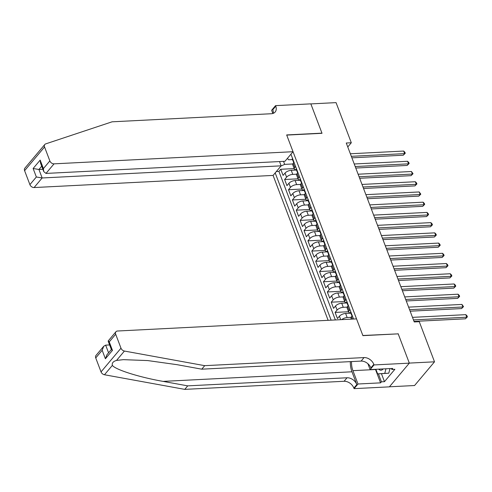 <?xml version="1.0" encoding="UTF-8"?>
<svg xmlns="http://www.w3.org/2000/svg" width="492" height="492" viewBox="0 0 492 492"><rect width="100%" height="100%" fill="white"/><g stroke="black" fill="none" stroke-linecap="round" stroke-linejoin="round"><path stroke-width="0.74" d="M279.524 161.56L281.141 165.835L273.085 175.416L328.127 320.323M389.418 386.798L414.565 385.525L434.516 361.817L419.276 321.688L414.233 321.94L346.263 143.012L351.306 142.76L336.061 102.625L310.852 103.904L322.014 133.301L286.725 135.091L362.85 335.495L398.003 333.865M296.473 170.035L291.233 170.306A4.828 2.048 159.2 0 0 285.04 173.073L283.072 175.41L280.741 169.273L294.179 168.596M296.707 174.193L292.783 174.396A4.828 2.048 159.2 0 0 286.596 177.163L284.628 179.5L298.06 178.817M284.628 179.5L286.953 185.638L288.927 183.295A4.828 2.048 159.2 0 1 295.114 180.527L300.36 180.263M304.24 190.484L299.001 190.755A4.828 2.048 159.2 0 0 292.808 193.522L290.84 195.859L288.509 189.727L301.947 189.045M308.127 200.711L302.881 200.976A4.828 2.048 159.2 0 0 296.694 203.743L294.726 206.087L292.396 199.949L305.827 199.266M312.008 210.939L306.768 211.203A4.828 2.048 159.2 0 0 300.575 213.971L298.607 216.308L296.276 210.176L309.714 209.494M315.895 221.16L310.649 221.425A4.828 2.048 159.2 0 0 304.462 224.192L302.494 226.535L300.163 220.398L313.601 219.715M319.775 231.388L314.536 231.652A4.828 2.048 159.2 0 0 308.343 234.42L306.375 236.757L304.044 230.625L317.481 229.942M323.662 241.609L318.416 241.873A4.828 2.048 159.2 0 0 312.229 244.641L310.261 246.984L307.93 240.846L321.368 240.164M327.543 251.836L322.303 252.101A4.828 2.048 159.2 0 0 316.11 254.868L314.142 257.205L311.811 251.074L325.249 250.391M331.43 262.058L326.184 262.322A4.828 2.048 159.2 0 0 319.997 265.09L318.029 267.433L315.698 261.295L329.136 260.612M335.31 272.285L330.071 272.55A4.828 2.048 159.2 0 0 323.877 275.317L321.909 277.654L319.579 271.522L333.016 270.84M339.197 282.506L333.951 282.771A4.828 2.048 159.2 0 0 327.764 285.538L325.796 287.882L323.465 281.744L336.903 281.061M343.084 292.734L337.838 292.998A4.828 2.048 159.2 0 0 331.645 295.766L329.677 298.103L327.346 291.971L340.784 291.289M346.965 302.955L341.719 303.22A4.828 2.048 159.2 0 0 335.532 305.993L333.564 308.33L331.233 302.193L344.671 301.51M350.851 313.183L345.605 313.447A4.828 2.048 159.2 0 0 339.412 316.215L337.444 318.552L335.113 312.42L348.551 311.737M353.539 319.031L290.932 154.205M275.188 172.913L331.122 320.169M351.085 317.34L347.161 317.537L345.605 313.447M347.198 307.113L343.275 307.315L341.719 303.22M343.318 296.891L339.394 297.088L337.838 292.998M339.431 286.664L335.507 286.861L333.951 282.771M335.55 276.442L331.62 276.639L330.071 272.55M331.663 266.215L327.74 266.412L326.184 262.322M327.777 255.994L323.853 256.191L322.303 252.101M323.896 245.766L319.972 245.963L318.416 241.873M320.009 235.539L316.085 235.742L314.536 231.652M316.128 225.318L312.205 225.514L310.649 221.425M312.242 215.09L308.318 215.293L306.768 211.203M308.361 204.869L304.437 205.066L302.881 200.976M304.474 194.641L300.55 194.844L299.001 190.755M300.594 184.42L296.67 184.617L295.114 180.527M280.741 169.273L278.933 171.419L335.359 319.954M335.113 312.42L337.088 310.083A4.828 2.048 -20.8 0 1 343.275 307.315M331.233 302.193L333.201 299.856A4.828 2.048 -20.8 0 1 339.394 297.088M327.346 291.971L329.314 289.628A4.828 2.048 -20.8 0 1 335.507 286.861M323.465 281.744L325.433 279.407A4.828 2.048 -20.8 0 1 331.62 276.639M319.579 271.522L321.547 269.179A4.828 2.048 -20.8 0 1 327.74 266.412M315.698 261.295L317.666 258.958A4.828 2.048 -20.8 0 1 323.853 256.191M311.811 251.074L313.779 248.731A4.828 2.048 -20.8 0 1 319.972 245.963M307.93 240.846L309.898 238.509A4.828 2.048 -20.8 0 1 316.085 235.742M304.044 230.625L306.012 228.282A4.828 2.048 -20.8 0 1 312.205 225.514M300.163 220.398L302.131 218.061A4.828 2.048 -20.8 0 1 308.318 215.293M296.276 210.176L298.244 207.833A4.828 2.048 -20.8 0 1 304.437 205.066M292.396 199.949L294.364 197.612A4.828 2.048 -20.8 0 1 300.55 194.844M288.509 189.727L290.477 187.384A4.828 2.048 -20.8 0 1 296.67 184.617M295.587 166.474L294.788 167.421A4.828 2.048 159.2 0 0 294.308 168.934A4.828 2.048 159.2 0 0 296.381 169.789M294.038 162.385L293.238 163.332A4.828 2.048 159.2 0 0 292.752 164.845L294.308 168.934M297.918 172.606L297.119 173.559A4.828 2.048 159.2 0 0 296.639 175.066L298.189 179.156A4.828 2.048 -20.8 0 1 298.675 177.649L299.474 176.696M301.805 182.833L301.006 183.78A4.828 2.048 159.2 0 0 300.52 185.293L302.076 189.383A4.828 2.048 -20.8 0 1 302.555 187.87L303.361 186.923M305.686 193.055L304.886 194.008A4.828 2.048 159.2 0 0 304.407 195.515L305.962 199.604A4.828 2.048 -20.8 0 1 306.442 198.098L307.242 197.144M309.573 203.282L308.773 204.229A4.828 2.048 159.2 0 0 308.287 205.742L309.843 209.832A4.828 2.048 -20.8 0 1 310.323 208.319L311.128 207.372M313.459 213.503L312.654 214.457A4.828 2.048 159.2 0 0 312.174 215.97L313.73 220.059A4.828 2.048 -20.8 0 1 314.21 218.546L315.009 217.593M317.34 223.731L316.541 224.678A4.828 2.048 159.2 0 0 316.061 226.191L317.611 230.281A4.828 2.048 -20.8 0 1 318.096 228.768L318.896 227.821M321.227 233.952L320.421 234.905A4.828 2.048 159.2 0 0 319.941 236.418L321.497 240.508A4.828 2.048 -20.8 0 1 321.977 238.995L322.777 238.042M325.107 244.18L324.308 245.127A4.828 2.048 159.2 0 0 323.828 246.64L325.378 250.729A4.828 2.048 -20.8 0 1 325.864 249.216L326.663 248.269M328.994 254.401L328.195 255.354A4.828 2.048 159.2 0 0 327.709 256.867L329.265 260.957A4.828 2.048 -20.8 0 1 329.745 259.444L330.544 258.491M332.875 264.628L332.075 265.575A4.828 2.048 159.2 0 0 331.596 267.088L333.146 271.178A4.828 2.048 -20.8 0 1 333.631 269.665L334.431 268.718M336.762 274.85L335.962 275.803A4.828 2.048 159.2 0 0 335.476 277.316L337.032 281.406A4.828 2.048 -20.8 0 1 337.512 279.893L338.312 278.939M340.642 285.077L339.843 286.03A4.828 2.048 159.2 0 0 339.363 287.537L340.913 291.627A4.828 2.048 -20.8 0 1 341.399 290.12L342.198 289.167M344.529 295.298L343.73 296.252A4.828 2.048 159.2 0 0 343.244 297.765L344.8 301.854A4.828 2.048 -20.8 0 1 345.279 300.341L346.079 299.388M348.41 305.526L347.61 306.479A4.828 2.048 159.2 0 0 347.131 307.986L348.68 312.076A4.828 2.048 -20.8 0 1 349.166 310.569L349.966 309.616M352.297 315.747L351.497 316.7A4.828 2.048 159.2 0 0 351.011 318.213L351.368 319.142M287.433 158.369L288.546 159.771L292.5 159.574M283.515 161.358L284.665 164.383L280.975 166.032M292.826 163.971L284.665 164.383M398.139 333.699L409.307 363.096L434.516 361.817M347.764 146.967L351.306 142.76M278.933 171.419L276.332 171.554M300.261 180.017A4.828 2.048 -20.8 0 1 298.189 179.156M304.148 190.238A4.828 2.048 -20.8 0 1 302.076 189.383M308.029 200.465A4.828 2.048 -20.8 0 1 305.962 199.604M311.916 210.687A4.828 2.048 -20.8 0 1 309.843 209.832M315.796 220.914A4.828 2.048 -20.8 0 1 313.73 220.059M319.683 231.135A4.828 2.048 -20.8 0 1 317.611 230.281M323.57 241.363A4.828 2.048 -20.8 0 1 321.497 240.508M327.451 251.584A4.828 2.048 -20.8 0 1 325.378 250.729M331.337 261.812A4.828 2.048 -20.8 0 1 329.265 260.957M335.218 272.033A4.828 2.048 -20.8 0 1 333.146 271.178M339.105 282.26A4.828 2.048 -20.8 0 1 337.032 281.406M342.986 292.482A4.828 2.048 -20.8 0 1 340.913 291.627M346.872 302.709A4.828 2.048 -20.8 0 1 344.8 301.854M341.663 319.634A4.828 2.048 -20.8 0 1 347.161 317.537M350.753 312.93A4.828 2.048 -20.8 0 1 348.68 312.076M292.506 158.356A3.198 1.359 159.2 0 0 292.34 159.156L293.078 161.093A3.198 1.359 159.2 0 0 293.595 161.536L293.613 161.542M351.891 157.827L403.292 155.214L404.639 153.615L351.319 156.321M403.674 151.056L404.867 152.237L405.254 153.264L404.639 153.615L403.674 151.056L350.347 153.768M293.337 160.546L293.091 160.601A3.198 1.359 159.2 0 0 293.078 161.093M293.712 162.766L293.546 162.323A3.198 1.359 -20.8 0 1 293.558 161.825L293.613 161.278M405.254 153.264L403.292 155.214M389.978 368.576L388.797 373.188L381.657 373.662L377.622 373.865L375.888 369.295M385.943 368.785L384.762 373.391L377.622 373.865M388.797 373.188L384.762 373.391M378.662 369.154A7.847 4.305 -92.9 0 0 383.157 368.926M273.085 175.416L34.089 187.55A3.622 2.608 -139.9 0 1 29.901 184.635L24.6 170.675A3.622 2.608 -139.9 0 1 24.852 168.19L35.436 155.613M293.035 151.708L54.046 163.842L45.984 173.424L284.973 161.284L293.035 151.708L286.664 134.937L321.959 133.148L310.833 103.855L275.538 105.645L271.627 110.294L272.839 113.486M35.442 155.613L44.803 144.488A3.622 2.608 40.1 0 1 45.719 143.879L112.084 121.813L271.412 113.726A8.456 6.088 40.1 0 0 275.157 112.01A8.456 6.088 40.1 0 0 275.754 106.21L275.538 105.645M29.901 184.635L36.346 176.979L33.124 168.492L40.184 160.097L43.407 168.584L49.852 160.927L44.551 146.973L24.6 170.675M281.141 165.835L42.152 177.969L34.089 187.55M44.803 144.488A3.622 2.608 40.1 0 0 44.551 146.973M49.852 160.927A3.622 2.608 40.1 0 0 54.046 163.842M273.208 113.363A8.456 6.088 40.1 0 0 272.796 109.716L275.754 106.21M42.884 169.285L38.929 169.482L42.152 177.969L36.346 176.979M33.124 168.492L38.929 169.482L41.703 166.185M40.184 160.097L40.529 163.092L43.751 171.579L45.984 173.424M43.407 168.584L43.751 171.579M350.347 361.632A15.732 8.628 -92.9 0 0 351.964 371.792L356.823 384.578L353.865 388.083L354.08 388.643L389.375 386.853L409.326 363.145L398.2 333.853L362.905 335.649L356.534 318.877L117.545 331.011A3.622 2.608 40.1 0 0 115.94 331.749A3.622 2.608 40.1 0 0 115.688 334.234L120.989 348.188A3.622 2.608 40.1 0 0 124.421 351.054L204.715 365.667L364.043 357.579A8.456 6.088 -139.9 0 1 373.822 364.375L374.031 364.941L409.326 363.145M204.715 365.667L201.763 369.178L177.145 364.695L147.717 360.568L123.43 359.658L116.53 360.427C113.185 361.38 111.795 363.034 112.36 365.384C115.46 369.713 139.421 377.272 163.098 381.386L187.716 385.863L347.044 377.776A8.456 6.088 -139.9 0 1 356.823 384.578M109.605 344.941L105.657 345.138L108.572 352.819M187.716 385.863L184.764 389.375L344.092 381.282A8.456 6.088 -139.9 0 1 353.865 388.083M373.822 364.375L370.87 367.887A8.456 6.088 -139.9 0 0 361.091 361.085L201.763 369.178M115.688 334.234L109.242 341.891L112.465 350.378L105.399 358.766L102.176 350.286L95.737 357.942L101.038 371.897L120.989 348.188M112.36 365.384L104.47 374.756L184.764 389.375M374.031 364.941L370.125 369.584L392.714 368.44L391.847 369.461L391.484 368.502M381.429 373.668L384.467 381.675L394.873 369.308L391.847 369.461M384.467 381.675L381.441 381.829L380.58 382.856L357.992 384L354.08 388.643M351.534 361.571A13.585 7.454 -92.9 0 0 352.924 370.661L357.992 384M370.125 369.584L367.899 363.729M104.47 374.756A3.622 2.608 -139.9 0 1 101.038 371.897M95.737 357.942A3.622 2.608 -139.9 0 1 95.989 355.452L103.714 346.276L105.657 345.138M380.58 382.856L375.513 369.51A13.585 7.454 87.1 0 1 375.439 369.314M378.403 373.822L381.441 381.829M109.242 341.891L108.215 340.925L115.94 331.749M112.465 350.378L111.401 349.652L108.172 341.165M105.399 358.766L106.936 354.763L111.346 349.517M102.176 350.286L103.714 346.276M296.393 168.578A3.198 1.359 159.2 0 0 296.221 169.377L296.959 171.321A3.198 1.359 159.2 0 0 297.476 171.763L297.494 171.769M355.771 168.049L407.179 165.441L408.526 163.842L355.199 166.548M407.554 161.284L408.754 162.465L409.141 163.485L408.526 163.842L407.554 161.284L354.234 163.99M297.223 170.773L296.971 170.822A3.198 1.359 159.2 0 0 296.959 171.321M297.599 172.993L297.426 172.544A3.198 1.359 -20.8 0 1 297.439 172.052L297.5 171.499M409.141 163.485L407.179 165.441M300.274 178.805A3.198 1.359 159.2 0 0 300.108 179.605L300.846 181.542A3.198 1.359 159.2 0 0 301.362 181.985L301.381 181.991M359.658 178.276L411.06 175.662L412.413 174.063L359.086 176.769M411.441 171.505L413.028 173.713L412.413 174.063L411.441 171.505L358.114 174.217M301.104 180.995L300.858 181.05A3.198 1.359 159.2 0 0 300.846 181.542M301.479 183.215L301.313 182.772A3.198 1.359 -20.8 0 1 301.325 182.28L301.387 181.726M413.028 173.713L411.06 175.662M304.161 189.026A3.198 1.359 159.2 0 0 303.988 189.826L304.726 191.769A3.198 1.359 159.2 0 0 305.243 192.212L305.261 192.218M363.539 188.498L414.947 185.89L416.293 184.291L362.973 186.997M415.322 181.732L416.521 182.913L416.909 183.934L416.293 184.291L415.322 181.732L362.001 184.438M304.991 191.222L304.745 191.277A3.198 1.359 159.2 0 0 304.726 191.769M305.366 193.442L305.194 192.993A3.198 1.359 -20.8 0 1 305.206 192.501L305.268 191.948M416.909 183.934L414.947 185.89M308.041 199.254A3.198 1.359 159.2 0 0 307.875 200.053L308.613 201.991A3.198 1.359 159.2 0 0 309.13 202.433L309.148 202.44M367.426 198.725L418.827 196.117L420.18 194.512L366.854 197.218M419.209 191.954L420.795 194.162L420.18 194.512L419.209 191.954L365.882 194.666M308.878 201.443L308.625 201.499A3.198 1.359 159.2 0 0 308.613 201.991M309.247 203.663L309.081 203.221A3.198 1.359 -20.8 0 1 309.093 202.729L309.154 202.175M420.795 194.162L418.827 196.117M311.928 209.475A3.198 1.359 159.2 0 0 311.762 210.275L312.494 212.218A3.198 1.359 159.2 0 0 313.01 212.661L313.029 212.667M371.306 208.946L422.714 206.339L424.061 204.74L370.74 207.446M423.089 202.181L424.288 203.362L424.676 204.383L424.061 204.74L423.089 202.181L369.769 204.887M312.758 211.671L312.512 211.726A3.198 1.359 159.2 0 0 312.494 212.218M313.133 213.891L312.961 213.442A3.198 1.359 -20.8 0 1 312.974 212.95L313.035 212.396M424.676 204.383L422.714 206.339M315.809 219.703A3.198 1.359 159.2 0 0 315.643 220.502L316.381 222.445A3.198 1.359 159.2 0 0 316.897 222.882L316.916 222.888M375.193 219.174L426.595 216.566L427.948 214.961L374.621 217.667M426.976 212.403L428.175 213.583L428.563 214.61L427.948 214.961L426.976 212.403L373.649 215.115M316.645 221.892L316.393 221.947A3.198 1.359 159.2 0 0 316.381 222.445M317.014 224.112L316.848 223.669A3.198 1.359 -20.8 0 1 316.86 223.177L316.922 222.624M428.563 214.61L426.595 216.566M319.695 229.924A3.198 1.359 159.2 0 0 319.529 230.723L320.267 232.667A3.198 1.359 159.2 0 0 320.778 233.11L320.796 233.116M379.08 229.395L430.482 226.787L431.828 225.188L378.508 227.894M430.857 222.63L432.056 223.811L432.443 224.832L431.828 225.188L430.857 222.63L377.536 225.336M320.526 232.119L320.28 232.175A3.198 1.359 159.2 0 0 320.267 232.667M320.901 234.34L320.729 233.897A3.198 1.359 -20.8 0 1 320.741 233.399L320.802 232.845M432.443 224.832L430.482 226.787M323.576 240.151A3.198 1.359 159.2 0 0 323.41 240.951L324.148 242.894A3.198 1.359 159.2 0 0 324.665 243.331L324.683 243.337M382.961 239.622L434.368 237.015L435.715 235.41L382.389 238.116M434.743 232.857L435.943 234.038L436.33 235.059L435.715 235.41L434.743 232.857L381.417 235.563M324.413 242.341L324.16 242.396A3.198 1.359 159.2 0 0 324.148 242.894M324.781 244.561L324.615 244.118A3.198 1.359 -20.8 0 1 324.628 243.626L324.689 243.073M436.33 235.059L434.368 237.015M327.463 250.373A3.198 1.359 159.2 0 0 327.297 251.172L328.035 253.116A3.198 1.359 159.2 0 0 328.545 253.558L328.564 253.565M386.847 249.844L438.249 247.236L439.596 245.637L386.275 248.343M438.624 243.079L439.823 244.26L440.211 245.28L439.596 245.637L438.624 243.079L385.304 245.785M328.293 252.568L328.047 252.624A3.198 1.359 159.2 0 0 328.035 253.116M328.668 254.788L328.496 254.346A3.198 1.359 -20.8 0 1 328.508 253.847L328.57 253.294M440.211 245.28L438.249 247.236M331.344 260.6A3.198 1.359 159.2 0 0 331.178 261.4L331.916 263.343A3.198 1.359 159.2 0 0 332.432 263.78L332.451 263.792M390.728 260.071L442.136 257.464L443.483 255.858L390.156 258.564M442.511 253.306L443.71 254.487L444.098 255.508L443.483 255.858L442.511 253.306L389.184 256.012M332.18 262.789L331.928 262.845A3.198 1.359 159.2 0 0 331.916 263.343M332.549 265.016L332.383 264.567A3.198 1.359 -20.8 0 1 332.395 264.075L332.457 263.521M444.098 255.508L442.136 257.464M335.23 270.821A3.198 1.359 159.2 0 0 335.064 271.621L335.802 273.564A3.198 1.359 159.2 0 0 336.313 274.007L336.337 274.013M394.615 270.299L446.016 267.685L447.363 266.086L394.043 268.792M446.392 263.527L447.591 264.708L447.978 265.729L447.363 266.086L446.392 263.527L393.071 266.233M336.061 273.017L335.815 273.072A3.198 1.359 159.2 0 0 335.802 273.564M336.436 275.237L336.264 274.794A3.198 1.359 -20.8 0 1 336.282 274.296L336.337 273.743M447.978 265.729L446.016 267.685M339.111 281.049A3.198 1.359 159.2 0 0 338.945 281.848L339.683 283.792A3.198 1.359 159.2 0 0 340.2 284.228L340.218 284.241M398.495 280.52L449.903 277.912L451.25 276.307L397.923 279.013M450.278 273.755L451.478 274.936L451.865 275.957L451.25 276.307L450.278 273.755L396.952 276.461M339.947 283.238L339.695 283.294A3.198 1.359 159.2 0 0 339.683 283.792M340.323 285.465L340.15 285.016A3.198 1.359 -20.8 0 1 340.163 284.524L340.224 283.97M451.865 275.957L449.903 277.912M342.998 291.276A3.198 1.359 159.2 0 0 342.832 292.07L343.57 294.013A3.198 1.359 159.2 0 0 344.08 294.456L344.105 294.462M402.382 290.747L453.784 288.134L455.131 286.535L401.81 289.241M454.159 283.976L455.358 285.157L455.746 286.178L455.131 286.535L454.159 283.976L400.839 286.682M343.828 293.466L343.582 293.521A3.198 1.359 159.2 0 0 343.57 294.013M344.203 295.686L344.037 295.243A3.198 1.359 -20.8 0 1 344.049 294.745L344.105 294.198M455.746 286.178L453.784 288.134M346.885 301.498A3.198 1.359 159.2 0 0 346.712 302.297L347.45 304.24A3.198 1.359 159.2 0 0 347.967 304.677L347.985 304.689M406.263 300.969L457.671 298.361L459.018 296.756L405.691 299.462M458.046 294.204L459.245 295.385L459.633 296.405L459.018 296.756L458.046 294.204L404.719 296.91M347.715 303.687L347.463 303.742A3.198 1.359 159.2 0 0 347.45 304.24M348.09 305.913L347.918 305.464A3.198 1.359 -20.8 0 1 347.93 304.972L347.992 304.419M459.633 296.405L457.671 298.361M350.765 311.725A3.198 1.359 159.2 0 0 350.599 312.518L351.337 314.462A3.198 1.359 159.2 0 0 351.854 314.905L351.872 314.911M410.15 311.196L461.551 308.582L462.898 306.983L409.578 309.689M461.933 304.425L463.513 306.627L462.898 306.983L461.933 304.425L408.606 307.131M351.596 313.914L351.349 313.97A3.198 1.359 159.2 0 0 351.337 314.462M351.971 316.135L351.805 315.692A3.198 1.359 -20.8 0 1 351.817 315.194L351.872 314.646M463.513 306.627L461.551 308.582M414.03 321.417L465.438 318.81L466.785 317.205L413.458 319.917M465.813 314.652L467.013 315.833L467.4 316.854L466.785 317.205L465.813 314.652L412.493 317.358M467.4 316.854L465.438 318.81M292.783 174.396L291.233 170.306M286.596 177.163L285.04 173.073M340.735 319.683L339.412 316.215M337.088 310.083L335.532 305.993M333.201 299.856L331.645 295.766M329.314 289.628L327.764 285.538M325.433 279.407L323.877 275.317M321.547 269.179L319.997 265.09M317.666 258.958L316.11 254.868M313.779 248.731L312.229 244.641M309.898 238.509L308.343 234.42M306.012 228.282L304.462 224.192M302.131 218.061L300.575 213.971M298.244 207.833L296.694 203.743M294.364 197.612L292.808 193.522M290.477 187.384L288.927 183.295M294.788 167.421L293.238 163.332M298.675 177.649L297.119 173.559M302.555 187.87L301.006 183.78M306.442 198.098L304.886 194.008M310.323 208.319L308.773 204.229M314.21 218.546L312.654 214.457M318.096 228.768L316.541 224.678M321.977 238.995L320.421 234.905M325.864 249.216L324.308 245.127M329.745 259.444L328.195 255.354M333.631 269.665L332.075 265.575M337.512 279.893L335.962 275.803M341.399 290.12L339.843 286.03M345.279 300.341L343.73 296.252M349.166 310.569L347.61 306.479M352.401 319.087L351.497 316.7M163.098 381.386L351.964 371.792M347.044 377.776L344.092 381.282M361.091 361.085L364.043 357.579M124.421 351.054L116.53 360.427M375.513 369.51L352.924 370.661"/></g></svg>
